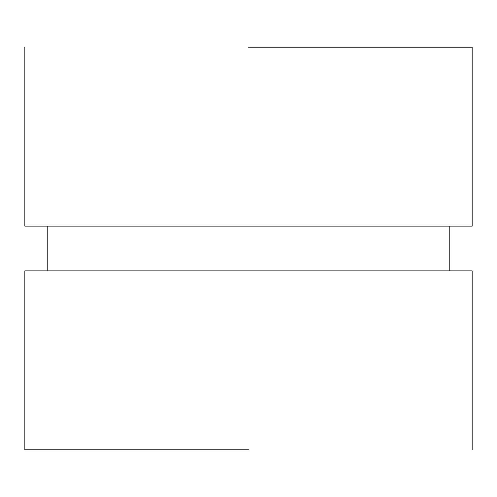 <?xml version="1.0" encoding="UTF-8"?>
<svg xmlns="http://www.w3.org/2000/svg" width="497" height="497" viewBox="0 0 497 497"><rect width="100%" height="100%" fill="white"/><g stroke="black" fill="none" stroke-linecap="round" stroke-linejoin="round"><path stroke-width="0.75" d="M248.5 47.215L472.15 47.215L248.5 47.215M248.5 449.785L24.85 449.785L248.5 449.785M472.15 47.215L472.15 226.135L24.85 226.135L24.85 47.215M47.215 226.135L47.215 270.865M449.785 226.135L449.785 270.865M24.85 449.785L24.85 270.865L472.15 270.865L472.15 449.785"/></g></svg>
